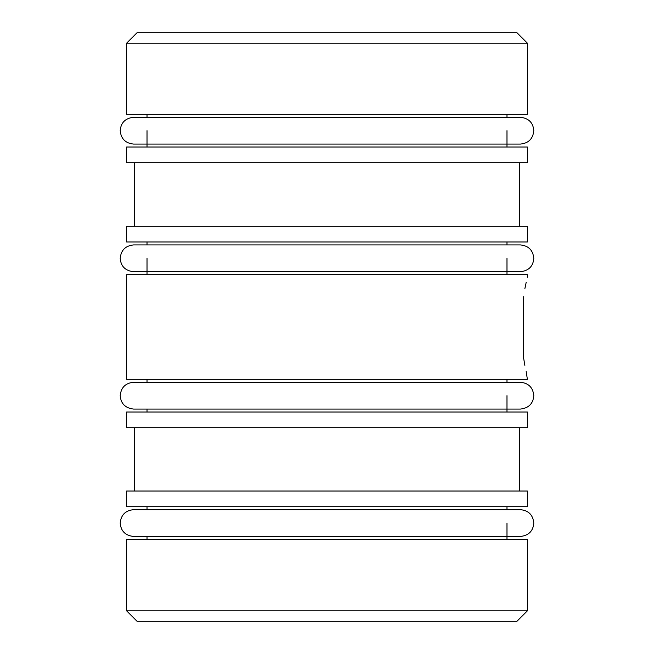 <?xml version="1.0" encoding="UTF-8"?>
<svg xmlns="http://www.w3.org/2000/svg" width="654" height="654" viewBox="0 0 654 654"><rect width="100%" height="100%" fill="white"/><g stroke="black" fill="none" stroke-linecap="round" stroke-linejoin="round"><path stroke-width="0.98" d="M516.922 621.3L137.078 621.3L126.614 610.836L527.386 610.836L516.922 621.3M527.386 610.836L527.386 539.419L126.614 539.419L126.614 610.836M527.386 491.023L126.614 491.023L126.614 506.719L527.386 506.719L527.386 491.023M527.386 412.02L126.614 412.02L126.614 427.716L527.386 427.716L527.386 412.02M523.462 296.777C528.457 271.083 528.457 271.083 523.462 296.777L523.462 357.223C528.457 382.917 528.457 382.917 523.462 357.223L524.884 365.39M527.386 277.296L527.386 274.68L126.614 274.68L126.614 379.32L527.386 379.32L526.168 371.546M524.884 288.61L526.168 282.454M527.386 226.284L126.614 226.284L126.614 241.98L527.386 241.98L527.386 226.284M527.386 147.019L126.614 147.019L126.614 162.715L527.386 162.715L527.386 147.019M527.386 43.164L126.614 43.164L126.614 114.319L527.386 114.319L527.386 43.164L516.922 32.7L137.078 32.7L126.614 43.164M120.205 130.669C120.851 122.674 125.323 118.21 133.612 117.262L520.388 117.262C528.677 118.21 533.149 122.674 533.795 130.669C533.002 138.812 528.53 143.283 520.388 144.076L133.612 144.076C125.47 143.283 120.998 138.812 120.205 130.669M533.795 258.33C533.149 266.325 528.677 270.789 520.388 271.737L133.612 271.737C125.323 270.789 120.851 266.325 120.205 258.33C120.998 250.188 125.47 245.716 133.612 244.923L520.388 244.923C528.53 245.716 533.002 250.188 533.795 258.33M533.795 395.67C533.149 403.665 528.677 408.129 520.388 409.077L133.612 409.077C125.323 408.129 120.851 403.665 120.205 395.67C120.998 387.528 125.47 383.056 133.612 382.263L520.388 382.263C528.53 383.056 533.002 387.528 533.795 395.67M506.981 536.476L520.388 536.476C528.677 535.528 533.149 531.064 533.795 523.069C533.002 514.927 528.53 510.455 520.388 509.662L133.612 509.662C125.47 510.455 120.998 514.927 120.205 523.069C120.851 531.064 125.323 535.528 133.612 536.476L520.388 536.476M147.019 539.419L147.019 536.476L133.612 536.476M506.981 506.719L506.981 509.662M506.981 523.069L506.981 539.419M519.538 427.716L519.538 491.023M506.981 379.32L506.981 382.263M506.981 395.67L506.981 412.02M506.981 241.98L506.981 244.923M506.981 258.33L506.981 274.68M519.538 162.715L519.538 226.284M506.981 114.319L506.981 117.262M506.981 130.669L506.981 147.019M147.019 114.319L147.019 117.262M147.019 130.669L147.019 147.019M134.462 162.715L134.462 226.284M147.019 241.98L147.019 244.923M147.019 258.33L147.019 274.68M147.019 379.32L147.019 382.263M147.019 409.077L147.019 412.02M134.462 427.716L134.462 491.023M147.019 506.719L147.019 509.662"/></g></svg>
